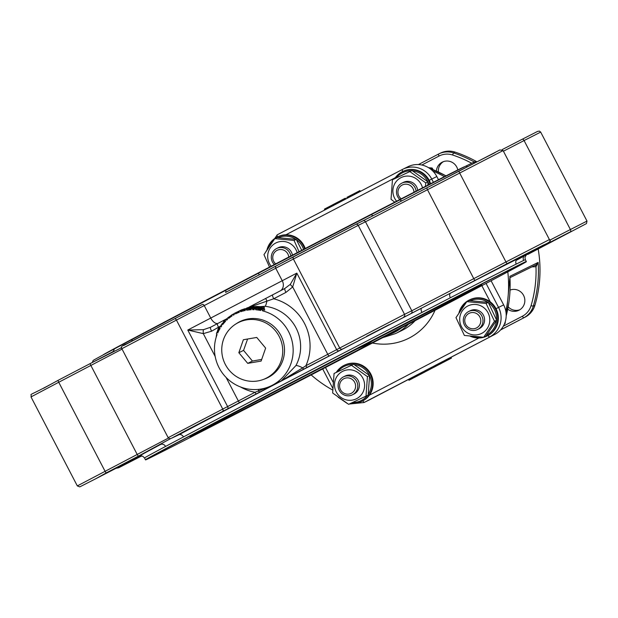 <?xml version="1.0" encoding="UTF-8"?>
<svg xmlns="http://www.w3.org/2000/svg" width="618" height="618" viewBox="0 0 618 618"><rect width="100%" height="100%" fill="white"/><g stroke="black" fill="none" stroke-linecap="round" stroke-linejoin="round"><path stroke-width="0.93" d="M464.589 166.76L464.527 166.736A203.646 1.043 152.5 0 0 337.451 231.773A203.646 1.043 152.5 0 0 103.26 354.802L103.237 354.871M476.2 162.109L475.087 161.692A215.342 1.097 152.5 0 0 473.373 162.426L465.933 166.088A215.342 1.097 152.5 0 0 399.846 199.877L371.348 214.601A215.342 1.097 152.5 0 0 258.509 273.21L225.647 290.367A215.342 1.097 152.5 0 0 132.152 339.467L114.168 349.008A215.342 1.097 152.5 0 0 93.063 360.557L92.352 362.457M132.152 339.467A4.009 3.183 -117.9 0 1 131.765 341.121M258.509 273.21A4.009 0.525 -117.5 0 1 258.95 274.995L225.57 292.422A4.009 1.221 62.4 0 0 225.647 290.367M200.611 422.936L223.152 411.318L200.611 422.936M473.373 162.426A4.009 3.978 -115.3 0 0 474.701 162.889M467.548 166.605A4.009 3.824 63.4 0 1 465.933 166.088M399.846 199.877A4.009 2.441 -117.3 0 0 402.472 200.533L373.542 215.473A4.009 1.846 62.7 0 1 371.348 214.601M362.913 220.865L373.62 215.435L362.874 220.889A2.009 1.954 63.8 0 1 365.493 221.785L503.098 150.583L499.923 149.935L402.472 200.533M258.95 274.995L276.362 265.825A2.009 1.692 -118 0 1 276.393 265.81L293.952 256.485M121.622 347.625L90.344 363.508L112.414 351.951A4.009 3.561 61.9 0 0 114.168 349.008M548.259 243.392L570.8 231.773L548.259 243.392M510.677 261.877L533.218 250.259L510.677 261.877M217.32 331.596A48.15 46.991 -116.2 0 1 218.617 327.54A4.009 0.873 -117.6 0 1 217.544 323.6L210.468 327.293L203.461 329.672L187.779 330.035L203.291 333.627L211.611 331.202L220.325 326.165M366.675 336.246L389.216 324.628L366.675 336.246M249.471 307.463L265.029 306.289A40.124 39.158 63.8 0 1 295.906 365.609L281.375 380.788L303.585 369.201L302.696 367.841L281.375 380.788L272.337 385.246A40.124 39.158 63.8 0 1 271.526 385.647A40.124 39.158 63.8 0 1 227.447 378.764A40.124 39.158 63.8 0 1 217.049 334.678L216.439 333.511A41.128 40.139 63.8 0 1 217.15 331.858L217.737 332.986A40.124 39.158 63.8 0 1 220.054 328.459L219.514 327.424A41.128 40.139 63.8 0 1 220.41 326.041L220.935 327.053A40.124 39.158 63.8 0 1 221.723 325.895L221.205 324.898A41.128 40.139 63.8 0 1 222.14 323.678L222.642 324.651A40.124 39.158 63.8 0 1 225.57 321.275L225.083 320.348A41.128 40.139 63.8 0 1 226.149 319.305L226.636 320.224A40.124 39.158 63.8 0 1 227.579 319.359L227.1 318.448A41.128 40.139 63.8 0 1 228.189 317.521L228.66 318.432A40.124 39.158 63.8 0 1 232.044 315.945L231.58 315.049A41.128 40.139 63.8 0 1 232.793 314.292L233.256 315.18A40.124 39.158 63.8 0 1 234.33 314.562L233.867 313.666A41.128 40.139 63.8 0 1 235.095 313.017L235.558 313.905A40.124 39.158 63.8 0 1 236.099 313.627A40.124 39.158 63.8 0 1 239.351 312.214L238.888 311.317A41.128 40.139 63.8 0 1 240.24 310.823L240.711 311.727A40.124 39.158 63.8 0 1 241.584 311.441L241.113 310.537A41.128 40.139 63.8 0 1 241.962 310.282L242.434 311.186A40.124 39.158 63.8 0 1 245.307 310.483L244.828 309.556A41.128 40.139 63.8 0 1 246.258 309.278L246.736 310.213A40.124 39.158 63.8 0 1 251.171 309.742L250.661 308.768A41.128 40.139 63.8 0 1 252.244 308.706L252.762 309.695A40.124 39.158 63.8 0 1 254.16 309.711L253.635 308.699A41.128 40.139 63.8 0 1 255.234 308.761L255.767 309.788A40.124 39.158 63.8 0 1 260.804 310.475L260.217 309.348A41.128 40.139 63.8 0 1 262.024 309.726L262.635 310.893A40.124 39.158 63.8 0 1 292.824 345.145A40.124 39.158 63.8 0 1 272.337 385.23M239.676 402.565L256.315 393.875A2.009 0.44 -117.6 0 1 255.002 392.291L238.355 400.982A2.009 0.44 -117.6 0 0 239.676 402.565L185.168 430.908L171.704 438.147L178.795 434.825A4.009 3.183 -117.9 0 1 183.476 436.926A214.678 1.097 -27.5 0 1 421.94 312.445A4.009 1.846 62.7 0 1 421.715 308.019A218.695 1.12 152.5 0 0 178.795 434.825L174.979 436.54M526.381 261.661A214.678 1.097 -27.5 0 1 377.992 340.116A214.678 1.097 -27.5 0 1 150.236 457.737A214.678 1.097 -27.5 0 1 145.539 459.916A214.678 1.097 -27.5 0 1 335.45 359.815A214.678 1.097 -27.5 0 1 526.381 261.661L526.289 261.484A214.678 1.097 152.5 0 0 335.358 359.637A214.678 1.097 152.5 0 0 145.439 459.738L144.512 457.961A214.678 1.097 -27.5 0 1 165.554 446.443L183.476 436.926M421.94 312.445L450.352 297.768A214.678 1.097 -27.5 0 1 516.231 264.079L523.647 260.433A214.678 1.097 -27.5 0 1 525.362 259.707L526.289 261.484M193.619 435.095A164.527 0.842 152.5 0 0 368.173 344.944A164.527 0.842 152.5 0 0 481.893 284.821A164.527 0.842 152.5 0 0 335.566 360.047A164.527 0.842 152.5 0 0 190.02 436.756A164.527 0.842 152.5 0 0 193.619 435.095M356.988 348.9L367.787 344.218L372.631 340.781M329.077 355.898A2.009 0.44 -117.6 0 1 327.756 354.315L305.902 365.717A2.009 0.44 62.4 0 0 307.223 367.308L450.661 293.071A4.009 2.441 -117.3 0 0 450.352 297.768M165.554 446.443A4.009 3.561 61.9 0 0 160.533 444.52A218.695 1.12 152.5 0 0 139.853 455.968M170.452 438.695L138.517 456.045A2.009 0.44 -117.6 0 1 137.204 454.462L77.32 485.91L79.753 486.876L95.79 478.741A2.009 1.074 62.7 0 0 95.798 478.734L106.373 472.832A2.009 0.44 -117.6 0 1 105.052 471.24L58.733 382.264L122.063 349.108M516.231 264.079A4.009 3.824 63.4 0 1 517.768 258.749A218.695 1.12 152.5 0 0 450.661 293.071L475.142 280.325A2.009 0.44 -117.6 0 1 473.821 278.741L427.501 189.757A2.009 0.44 62.4 0 1 426.961 187.787A2.009 0.44 62.4 0 0 426.961 187.787L459.112 171.008A2.009 0.44 62.4 0 0 459.112 171.008A2.009 0.44 62.4 0 0 459.645 172.978L505.964 261.962L411.812 310.761L365.493 221.785L358.216 225.361L293.395 259.027L339.722 348.011L336.656 349.641L296.818 273.117L290.344 284.311L284.867 288.451A4.009 0.873 62.4 0 0 285.941 292.399L292.693 286.961L296.818 273.117L187.779 330.035L227.617 406.559L222.75 409.07L176.431 320.085L293.395 259.027A2.009 1.692 62 0 1 293.959 256.478A2.009 1.692 62 0 0 293.959 256.478L355.597 224.465A2.009 1.954 63.8 0 1 358.216 225.361L404.535 314.338L339.722 348.011A2.009 1.692 -118 0 0 342.148 349.015M516.177 260.379A218.695 1.12 152.5 0 0 525.323 255.033A4.009 3.978 -115.3 0 0 523.647 260.433M542.898 245.338A2.009 1.074 -117.3 0 1 542.504 246.203L522.372 256.246M518.023 258.525L525.764 254.438A2.009 1.692 62 0 0 525.779 254.431A2.009 1.692 62 0 0 525.787 254.423M141.646 455.86L132.955 460.286L141.337 455.821M109.765 471.163L132.306 459.545L109.765 471.163M268.575 386.938L258.486 390.924A2.009 0.695 62.4 0 0 259.838 392.036L281.375 380.788L271.526 385.647M258.517 389.379A8.026 1.483 96.7 0 1 258.486 390.924L255.002 392.291A48.15 46.991 -116.2 0 1 240.425 386.922M284.983 288.397L272.662 294.832A4.009 0.873 62.4 0 0 273.728 298.772A48.15 46.991 -116.2 0 1 305.902 365.717L302.696 367.841A8.026 1.437 -151.7 0 0 295.906 365.609M220.433 326.08L221.414 325.284M241.483 311.24L240.634 311.58M245.161 310.19L242.434 311.186M253.759 308.938L252.453 309.108M262.024 309.726L259.406 308.652L264.21 308.93L264.821 310.112L262.094 309.85M260.085 308.467L258.849 308.088A40.124 39.158 -116.2 0 0 258.826 308.088L257.884 308.158M255.528 308.374L255.002 308.428A40.124 39.158 -116.2 0 0 254.701 308.436M263.956 306.976A41.128 40.139 -116.2 0 0 262.411 306.752L256.872 306.466A41.128 40.139 -116.2 0 0 255.342 306.528L257.776 306.937L252.947 307.517A41.128 40.139 63.8 0 1 254.492 307.44L258.293 307.061A41.128 40.139 63.8 0 1 258.316 307.061L260.533 307.733A41.128 40.139 63.8 0 1 262.295 307.988L259.321 307.007L263.956 306.976L264.535 308.081L262.302 308.019M263.647 379.336A31.302 30.545 -116.2 0 0 267.625 377.722A31.302 30.545 -116.2 0 0 268.266 377.397A31.302 30.545 -116.2 0 0 281.059 335.829A31.302 30.545 -116.2 0 0 240 321.553A31.302 30.545 -116.2 0 0 236.292 323.716M240.394 321.36A31.302 30.545 -116.2 0 0 237.667 322.936M265.099 378.726A31.302 30.545 -116.2 0 0 268.019 377.528M265.964 378.316A31.101 30.352 63.8 0 1 225.006 363.801A31.101 30.352 63.8 0 1 238.517 322.503A31.101 30.352 63.8 0 1 246.597 319.885A31.101 30.352 63.8 0 1 281.128 341.051A31.101 30.352 63.8 0 1 265.964 378.316L268.32 377.158A31.101 30.352 -116.2 0 0 273.735 373.72M246.899 319.151A31.101 30.352 -116.2 0 0 240.873 321.345L238.517 322.503M228.189 317.521L230.522 315.906L230.931 316.702L230.537 315.898L231.58 315.049M232.862 314.415L233.928 313.782M236.609 312.268L236.076 312.523M235.095 313.017L237.629 311.789L238.092 312.677L236.169 313.596M237.629 311.789A41.128 40.139 63.8 0 1 237.644 311.781L238.888 311.317M239.351 312.214L238.108 312.677A40.124 39.158 -116.2 0 0 238.092 312.677M240.24 310.823L242.326 309.842A41.128 40.139 -116.2 0 0 241.113 310.275L236.771 312.183M241.962 310.282L245.995 308.815A41.128 40.139 -116.2 0 0 245.122 309.023L241.113 310.537M252.244 308.706L250.058 308.459L254.377 307.818A41.128 40.139 -116.2 0 0 252.963 307.857L247.872 308.428A41.128 40.139 -116.2 0 0 246.458 308.706L248.629 308.629L244.828 309.556M246.258 309.278L249.093 308.637L249.587 309.587L246.736 310.213M249.093 308.637A41.128 40.139 63.8 0 1 249.116 308.637L250.661 308.768M251.171 309.742L249.61 309.587A40.124 39.158 -116.2 0 0 249.587 309.587L249.116 308.637M260.804 310.475L258.927 309.718A40.124 39.158 -116.2 0 0 258.903 309.718L255.767 309.788M264.21 308.93A41.128 40.139 -116.2 0 0 262.588 308.575L256.833 307.864A41.128 40.139 -116.2 0 0 255.242 307.818L257.799 308.467L253.635 308.699M255.234 308.761L258.347 308.645A41.128 40.139 63.8 0 1 258.37 308.645L260.217 309.348M255.242 307.818L255.628 308.552M258.927 309.718L258.37 308.645L258.903 309.718M239.707 310.738L239.792 310.692A41.128 40.139 63.8 0 1 239.946 310.622A41.128 40.139 63.8 0 1 240.441 310.383L239.676 310.754M237.806 311.688L241.947 309.688A41.128 40.139 -116.2 0 0 240.178 310.506A41.128 40.139 -116.2 0 0 240.062 310.56M244.867 308.753A41.128 40.139 -116.2 0 0 241.715 309.865L241.476 309.989A41.128 40.139 63.8 0 1 244.628 308.869L244.937 308.876M246.829 307.949L248.915 307.687L244.481 309.031A41.128 40.139 63.8 0 1 245.864 308.645L249.355 307.656A41.128 40.139 63.8 0 1 249.371 307.656L251.248 307.671A41.128 40.139 63.8 0 1 252.801 307.525L250.29 307.432L254.5 306.582A41.128 40.139 -116.2 0 0 253.141 306.713L248.204 307.586A41.128 40.139 -116.2 0 0 246.829 307.949L246.968 308.22M254.5 306.582L254.848 307.246M249.355 307.656L249.742 308.397L249.371 307.656M251.248 307.671L251.464 308.088M260.533 307.733L260.927 308.49M262.295 307.988L262.596 308.575M258.316 307.061L258.849 308.088M258.293 307.061L258.826 308.088M254.492 307.44L255.002 308.428M255.342 306.528L255.667 307.146M220.796 326.791L221.653 325.748M217.15 331.858L218.95 329.232A41.128 40.139 63.8 0 1 218.965 329.209L219.514 327.424M218.95 329.232L219.266 329.834L218.965 329.209M222.14 323.678L224.241 321.623A41.128 40.139 63.8 0 1 224.257 321.607L225.083 320.348M224.257 321.607L224.612 322.295M224.241 321.623L224.604 322.31M226.366 319.715L227.331 318.896M237.644 311.781L238.108 312.677M254.377 307.818L254.786 308.606M290.344 284.311A4.009 0.796 39.1 0 0 292.693 286.961L327.756 354.315L336.656 349.641A2.009 1.692 -118 0 0 339.081 350.638M248.39 307.563L273.728 298.772L285.941 292.399M265.029 306.289A8.026 1.483 -83.3 0 0 266.914 300.819L265.632 298.494L248.884 307.216M223.662 322.171A4.009 1.769 62.4 0 1 224.172 320.132L227.161 318.571L224.187 320.132A4.009 1.769 62.4 0 0 224.172 320.132L210.545 327.254A4.009 0.873 62.4 0 0 211.611 331.202M203.461 329.672A4.009 0.811 85.8 0 0 203.291 333.627L215.18 356.462M304.643 248.807A20.062 19.583 -116.2 0 0 285.3 235.079A20.062 19.583 -116.2 0 0 277.219 237.042L277.806 236.756A20.062 19.583 -116.2 0 1 285.887 234.794A20.062 19.583 63.8 0 1 305.222 248.506M344.033 365.4L344.628 365.107A20.062 19.583 63.8 0 1 368.475 370.483A20.062 19.583 63.8 0 1 369.386 395.18A20.062 19.583 -116.2 0 1 362.333 401.121L361.746 401.406A20.062 19.583 -116.2 0 0 362.156 401.198A20.062 19.583 -116.2 0 0 370.352 374.554A20.062 19.583 -116.2 0 0 344.033 365.4A20.062 19.583 -116.2 0 0 336.269 372.399M469.224 300.047L469.819 299.761A20.062 19.583 63.8 0 1 490.252 301.847A20.062 19.583 -116.2 0 1 487.525 335.767L486.938 336.053A20.062 19.583 -116.2 0 0 495.443 308.992A20.062 19.583 -116.2 0 0 469.224 300.047A20.062 19.583 -116.2 0 0 458.95 313.009M277.219 237.042A20.062 19.583 -116.2 0 0 266.937 250.004M268.652 247.432A19.058 18.602 63.8 0 1 273.071 241.074M278.285 237.66A19.058 18.602 63.8 0 1 295.929 239.351M296.393 239.668A19.058 18.602 63.8 0 1 303.569 249.371M301.738 250.313L296.238 239.39L276.98 237.575L274.817 238.641L294.075 240.448L299.05 251.711M269.525 267.084L263.963 254.639L274.817 238.641M297.181 252.685A15.35 14.979 -116.2 0 0 275.659 243.067A15.35 14.979 -116.2 0 0 271.163 266.234M292.422 255.164A10.035 9.788 -116.2 0 0 278.309 247.687L276.702 248.475A10.035 9.788 -116.2 0 0 274.346 264.574M296.238 239.39L294.075 240.448M290.831 255.991A10.035 9.788 -116.2 0 0 276.702 248.475M275.698 263.871A8.188 7.988 63.8 0 1 276.995 250.39A8.188 7.988 63.8 0 1 288.76 257.065M470.074 336.13A20.062 19.583 -116.2 0 0 478.857 338.015A20.062 19.583 -116.2 0 0 486.938 336.053M488.405 302.673A19.058 18.602 63.8 0 1 494.377 309.541A19.058 18.602 63.8 0 1 496.532 319.885M496.478 320.479A19.058 18.602 63.8 0 1 486.59 335.103M480.109 337.026A19.058 18.602 63.8 0 1 473.388 336.47M460.665 310.437A19.058 18.602 63.8 0 1 465.076 304.079M470.298 300.665A19.058 18.602 63.8 0 1 487.934 302.349M483.639 337.258L485.802 336.2L496.656 320.201L488.251 302.395L468.992 300.58L466.829 301.646L486.088 303.453L494.493 321.267L483.639 337.258L464.381 335.45L455.976 317.637L466.829 301.646M459.73 318.278A15.35 14.979 -116.2 0 0 481.291 333.573A15.35 14.979 -116.2 0 0 483.206 307.223A15.35 14.979 -116.2 0 0 459.73 318.278M477.567 329.487L479.174 328.699A10.035 9.788 -116.2 0 0 482.001 313.102A10.035 9.788 -116.2 0 0 470.313 310.692L468.714 311.48A10.035 9.788 -116.2 0 0 465.879 327.076A10.035 9.788 -116.2 0 0 481.924 316.161A10.035 9.788 -116.2 0 0 468.714 311.48M488.251 302.395L486.088 303.453M496.656 320.201L494.493 321.267M465.964 316.223A8.188 7.988 63.8 0 1 479.854 316.957A8.188 7.988 63.8 0 1 472.515 328.799A8.188 7.988 63.8 0 1 465.964 316.223M430.599 183.716A20.062 19.583 -116.2 0 0 402.998 171.402L402.411 171.688A20.062 19.583 -116.2 0 0 402.001 171.897A20.062 19.583 -116.2 0 0 394.639 178.687M430.02 184.017A20.062 19.583 -116.2 0 0 402.411 171.688M396.262 177.922A19.058 18.602 63.8 0 1 402.264 172.886A19.058 18.602 63.8 0 1 411.325 170.831M412.631 170.916A19.058 18.602 63.8 0 1 427.841 181.746M427.957 182.001A19.058 18.602 63.8 0 1 428.938 184.573M450.985 357.281L494.755 334.438A22.07 21.537 -116.2 0 0 505.864 311.402A122.387 119.436 -116.2 0 0 507.803 271.866M491.094 280.75L503.655 304.898A22.07 21.537 63.8 0 1 505.864 311.402M349.24 404.033L364.002 402.534L369.116 400.016A22.07 21.537 -116.2 0 0 369.564 399.792L408.552 379.437M417.969 375.559L420.541 374.261L417.969 375.559L417.505 374.67L418.602 374.099L420.649 373.087L421.113 373.975L419.607 374.747L421.113 373.975M416.864 375.041L417.274 374.832L417.737 375.721L413.751 377.791L417.737 375.721M411.634 378.865L411.171 377.977L415.875 375.52L416.856 375.026L417.25 375.945L411.634 378.865L417.32 375.914L416.856 375.026M421.152 373.936L424.867 372.005L421.152 373.936L420.688 373.048L421.847 372.438M422.295 373.303L421.831 372.407L424.265 371.179M424.713 372.036L430.854 368.853L424.713 372.036L424.249 371.148L430.391 367.965M430.499 369.023L435.814 366.289L430.499 369.023L430.035 368.127L434.763 365.701M441.476 363.291L451.434 358.131L441.476 363.291L441.013 362.395L444.721 360.503M445.169 361.36L444.705 360.472L449.495 357.969L450.97 357.243L451.434 358.131M435.211 366.559L434.748 365.671L439.452 363.214L440.85 362.527L441.314 363.415L435.211 366.559L441.314 363.415M440.433 362.72L440.897 363.608L440.433 362.72M408.977 380.255L412.121 378.672L408.977 380.255L408.513 379.367L411.194 378.015M444.435 176.663A122.387 119.436 -116.2 0 0 432.778 171.001A22.07 21.537 63.8 0 1 436.841 176.539L438.486 179.699M432.778 171.001A22.07 21.537 -116.2 0 0 408.004 166.706L402.897 169.216A22.07 21.537 -116.2 0 0 402.449 169.44L277.258 234.794A4.009 0.873 -117.6 0 1 277.258 234.794L265.848 251.68M410.074 379.684L409.61 378.788M440.997 363.569L440.534 362.681M441.059 363.538L440.595 362.65M436.308 365.987L435.845 365.099M436.462 365.91L435.999 365.022M439.916 364.11L439.452 363.214M437.135 365.555L436.671 364.666M442.573 362.712L442.109 361.824M443.933 362.04L443.469 361.151M446.266 360.788L445.802 359.9M447.625 360.116L447.162 359.22M449.958 358.857L449.495 357.969M448.861 359.429L448.398 358.54M434.863 366.775L434.408 365.887M428.49 370.105L426.474 371.148L428.483 370.097M420.541 374.261L420.078 373.372M419.066 374.987L418.602 374.099M421.206 373.905L420.742 373.017M423.392 372.724L422.928 371.835M417.42 375.883L416.957 374.987M417.49 375.844L417.026 374.956M412.731 378.293L412.268 377.405M412.886 378.216L412.422 377.328M416.339 376.416L415.875 375.52M413.558 377.861L413.094 376.972M420.858 374.099L420.394 373.21M347.362 198.2L346.922 197.358L349.085 196.223L352.646 194.384L352.229 194.616L352.646 194.384L353.079 195.211M352.762 194.361L353.836 193.797M353.705 193.867L354.122 194.67M332.87 205.856L332.407 204.967L324.435 209.093L324.875 209.942M329.664 206.373L330.097 207.208M341.368 201.329L340.935 200.479L345.168 198.27L345.609 199.112M345.168 198.27L345.802 199.011M345.385 198.208L346.01 198.903M332.963 205.709L332.53 204.867L337.443 202.302L340.703 200.665L341.113 201.46M338.741 201.63L339.174 202.472M333.604 204.311L334.044 205.153M335.296 203.476L335.713 204.28M337.443 202.302L337.884 203.144M354.106 193.635L359.939 190.607L360.402 191.495M269.363 266.76A122.387 119.436 -116.2 0 0 269.317 267.192M311.155 374.925A122.387 119.436 -116.2 0 0 332.723 390.082M427.888 185.114L427.965 181.846L411.99 170.514L392.445 179.768L409.827 171.58L425.802 182.905L425.393 186.389M394.717 202.156L391.032 199.282L392.445 179.768M422.511 187.864A15.35 14.979 -116.2 0 0 400.92 177.683A15.35 14.979 -116.2 0 0 396.609 201.182M417.691 190.336A10.035 9.788 -116.2 0 0 403.5 182.333L401.893 183.121A10.035 9.788 -116.2 0 0 399.846 199.514M427.965 181.846L425.802 182.905M411.99 170.514L409.827 171.58M416.092 191.155A10.035 9.788 -116.2 0 0 401.893 183.121M401.236 198.795A8.188 7.988 63.8 0 1 402.225 185.021A8.188 7.988 63.8 0 1 413.983 192.244M474.315 161.993A122.387 119.436 -116.2 0 0 453.527 152.893A20.062 19.583 -116.2 0 0 438.911 153.874L440.487 153.102A20.062 19.583 63.8 0 1 455.095 152.121A122.387 119.436 63.8 0 1 476.864 161.769M538.17 249.008A122.387 119.436 63.8 0 1 534.879 305.385A20.062 19.583 63.8 0 1 525.308 317.034L500.595 329.935M519.854 309.742A11.031 10.769 63.8 0 1 508.212 306.883M507.764 309.201A11.031 10.769 63.8 0 0 523.577 295.389A11.031 10.769 63.8 0 0 510.082 290.066A11.031 10.769 63.8 0 1 510.167 290.035M438.409 171.997A11.031 10.769 63.8 0 1 443.345 161.684M509.966 277.443L509.943 277.853M532.059 266.791A2.009 0.402 -92 0 1 532.059 266.86L535.991 266.721A2.009 0.402 88 0 0 535.667 265.022M534.879 305.385L533.303 306.157L531.032 305.732A120.379 117.482 63.8 0 0 535.991 266.721L538.139 262.434L536.339 264.689L509.974 277.652M436.408 171.086A11.031 10.769 63.8 0 1 457.791 169.935M504.497 323.817L505.145 323.477L505.308 321.545M504.504 323.786L505.145 323.477M433.125 169.687L432.121 168.003L428.614 167.725M430.676 168.722L432.121 168.003M256.756 337.443L265.64 348.112L261.12 361.074L247.725 363.376L238.842 352.708L243.361 339.738L256.756 337.443M247.594 339.019L243.562 350.391L252.445 361.051L247.725 363.376M243.562 350.391L238.842 352.708M252.445 361.051L261.708 359.406M350.939 403.237A20.062 19.583 -116.2 0 0 361.746 401.406M367.455 395.42A19.058 18.602 63.8 0 1 361.491 400.41A19.058 18.602 63.8 0 1 352.577 402.465M337.891 371.634A19.058 18.602 63.8 0 1 352.948 364.535M354.253 364.628A19.058 18.602 63.8 0 1 369.464 375.45M369.587 375.713A19.058 18.602 63.8 0 1 368.274 394.284M366.01 396.13L368.173 395.072L369.587 375.551L353.62 364.226L334.068 373.473L351.457 365.284L367.424 376.617L366.01 396.13L348.629 404.319L332.654 392.994L334.068 373.473M353.62 364.226L351.457 365.284M369.587 375.551L367.424 376.617M350.653 369.834A15.35 14.979 -116.2 0 0 335.999 391.426A15.35 14.979 -116.2 0 0 362.001 393.875A15.35 14.979 -116.2 0 0 350.653 369.834M352.376 394.832L353.975 394.045A10.035 9.788 -116.2 0 0 354.747 376.671A10.035 9.788 -116.2 0 0 345.122 376.045L343.523 376.833A10.035 9.788 -116.2 0 0 339.166 390.159A10.035 9.788 -116.2 0 0 357.776 386.474A10.035 9.788 -116.2 0 0 343.523 376.833M351.827 379.174A8.188 7.988 63.8 0 1 351.372 393.272A8.188 7.988 63.8 0 1 339.56 385.593A8.188 7.988 63.8 0 1 351.827 379.174M222.727 411.356A2.009 1.074 -117.3 0 0 222.75 409.07L168.166 437.683L121.846 348.699C120.271 347.223 121.993 345.539 127.007 343.639L174.562 318.811A2.009 1.074 62.7 0 1 174.562 318.811L123.53 345.609M217.891 323.423A8.026 4.303 62.7 0 1 210.792 318.146L204.303 305.694A2.009 1.074 62.7 0 0 202.434 304.411A2.009 1.074 62.7 0 1 202.434 304.411L174.57 318.803M121.846 348.699L176.431 320.085A2.009 1.074 62.7 0 0 174.562 318.811L202.434 304.411M522.202 139.266L502.086 149.656L522.21 139.266A2.009 1.074 62.7 0 1 522.21 139.266A2.009 1.074 62.7 0 1 524.079 140.549L540.68 132.097L539.406 131.086L537.668 131.371L522.21 139.266M495.172 152.561L459.112 171.001M227.594 408.846A2.009 1.074 -117.3 0 0 227.617 406.559L238.355 400.982L226.103 377.443M280.572 290.699A8.026 6.775 62 0 0 282.295 280.819L275.813 268.366A2.009 1.692 -118 0 1 276.377 265.817L355.559 224.489A2.009 1.954 63.8 0 1 355.597 224.465L362.874 220.889A2.009 1.954 63.8 0 0 362.828 220.904L355.636 224.442M303.585 369.201L307.223 367.308M256.315 393.875L259.838 392.036M480.804 285.277A164.519 0.842 -27.5 0 1 368.081 344.767A164.519 0.842 -27.5 0 1 191.016 436.13M542.504 246.203L570.375 231.812L527.656 254.5A2.009 0.44 62.4 0 0 527.656 254.492L586.474 223.577L587 221.082L570.399 229.525L524.079 140.549L503.423 151.209M115.914 468.344L118.687 467.764L141.8 455.891L122.828 465.439L140.974 455.806M90.344 363.508L58.2 380.286L90.344 363.508A2.009 0.44 62.4 0 0 90.877 365.477L137.204 454.462L168.428 438.069M58.2 380.286A2.009 0.44 62.4 0 0 58.733 382.264L31 396.926C32.499 391.858 23.368 399.429 58.2 380.286L43.615 388.259M570.375 231.812A2.009 1.074 -117.3 0 0 570.399 229.525L549.626 240.255M549.417 239.568L505.964 261.962A2.009 0.44 -117.6 0 0 507.285 263.546L543.346 245.107A2.009 1.692 62 0 0 543.361 245.099C549.626 242.441 551.642 240.595 549.417 239.568L503.098 150.583M411.001 313.45A2.009 1.954 -116.2 0 0 411.812 310.761L404.535 314.338A2.009 1.954 -116.2 0 1 403.732 317.026M122.828 465.439A2.009 1.692 -118 0 1 121.483 465.47M140.41 456.107A2.009 1.692 -118 0 1 139.421 456.238M95.79 478.741L123.67 464.342A2.009 1.074 62.7 0 1 123.662 464.342L95.798 478.734M106.373 472.832L138.517 456.045M171.704 438.147A2.009 1.954 63.8 0 1 171.665 438.17L180 434.083M475.142 280.325L507.285 263.546M543.346 245.107L517.799 258.733M216.717 334.044A48.15 46.991 -116.2 0 0 216.107 337.482M230.939 315.551L231.379 316.393M238.131 311.588L238.594 312.484M249.718 308.676L250.22 309.641M259.089 308.907L259.66 310.004M249.95 307.648L250.29 308.297M258.996 307.254L259.545 308.297M219.166 328.482L219.575 329.27M224.573 321.09L224.983 321.885M284.867 288.459L256.887 303.052M408.459 324.195A48.15 46.991 63.8 0 1 395.667 333.527L401.955 330.437A48.15 46.991 63.8 0 0 415.126 320.703M333.148 382.233L325.477 367.478M478.888 338.015L369.386 395.18M481.824 285.655L490.252 301.847M285.887 234.794L395.342 177.66M372.422 343.021A58.185 56.779 -116.2 0 0 435.033 310.267M488.042 335.504A4.009 0.873 62.4 0 0 489.649 336.949A22.07 21.537 -116.2 0 0 498.548 307.409L496.03 308.699M486.065 283.415L498.548 307.409L503.655 304.898M362.843 400.858A4.009 0.873 62.4 0 0 364.458 402.303L494.755 334.438M364.002 402.534A22.07 21.537 -116.2 0 0 364.458 402.303L369.564 399.792M433.411 182.279L431.735 179.05L436.841 176.539M429.209 180.348L431.735 179.05A22.07 21.537 -116.2 0 0 402.897 169.216L402.442 169.44A4.009 0.873 -117.6 0 1 402.449 169.44A4.009 0.873 -117.6 0 0 402.689 171.549M438.378 364.898L437.923 364.01M443.423 362.295L442.959 361.406M444.952 361.515L444.489 360.626M447.115 360.371L446.652 359.475M448.645 359.583L448.181 358.695M431.673 368.405L431.209 367.517M434.052 367.177L433.589 366.289M426.814 370.939L426.35 370.051M425.624 371.565L425.161 370.676M421.808 373.589L421.345 372.7M414.809 377.204L414.346 376.316M349.085 196.223L349.525 197.072M351.41 195.018L351.843 195.86M332.26 205.045L332.685 205.864M326.428 208.05L326.868 208.899M355.868 192.685L356.3 193.527M359.661 190.738L360.085 191.557M277.497 236.903A4.009 0.873 -117.6 0 1 277.25 234.794L402.442 169.44M401.739 327.71A46.551 45.423 63.8 0 1 387.563 335.118M506.196 315.852A122.387 119.436 63.8 0 0 509.85 276.346L538.139 262.434A122.387 119.436 -116.2 0 1 533.303 306.157A20.062 19.583 -116.2 0 1 523.732 317.806A2.009 0.44 -117.6 0 1 522.419 316.223L503.322 326.188M421.855 165.021L439.035 156.053A18.061 17.621 63.8 0 1 452.554 154.987L453.527 152.893L455.095 152.121M429.525 168.312A122.387 119.436 63.8 0 1 445.987 175.883M452.554 154.987A120.379 117.482 63.8 0 1 471.719 163.237M531.032 305.732A18.061 17.621 63.8 0 1 522.419 316.223M500.673 329.842L525.308 317.034M439.035 156.053A2.009 0.44 -117.6 0 1 438.502 154.083L418.417 164.566L438.502 154.083A20.062 19.583 -116.2 0 1 438.911 153.874L438.502 154.083M144.512 457.961L142.773 456.238L139.738 456.007M526.505 254.67L524.952 257.289L525.362 259.707M258.88 275.033L276.377 265.817M402.426 200.556L426.961 187.787M587 221.082L540.68 132.097M168.166 437.683L169.765 438.749L171.665 438.17M543.361 245.099L525.779 254.431M272.654 294.832L265.632 298.494M224.172 320.132L217.544 323.6M352.754 194.338L353.218 195.226M353.82 193.766L354.284 194.655M338.17 397.235L347.161 403.392M332.785 388.32L322.689 368.931M382.658 337.683L395.667 333.527M77.32 485.91L31 396.926M509.943 277.134L506.196 315.976M446.018 175.86L429.44 168.25"/></g></svg>
